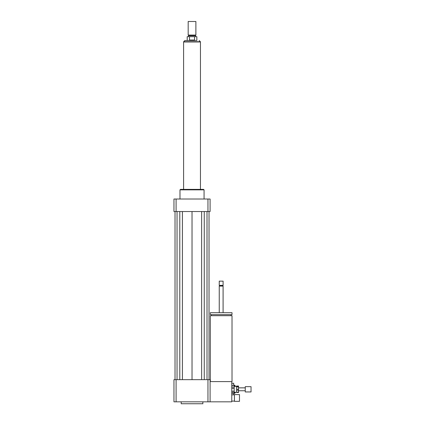 <?xml version="1.0" encoding="UTF-8"?>
<svg xmlns="http://www.w3.org/2000/svg" width="425" height="425" viewBox="0 0 425 425"><rect width="100%" height="100%" fill="white"/><g stroke="black" fill="none" stroke-linecap="round" stroke-linejoin="round"><path stroke-width="0.64" d="M239.477 401.343L239.477 394.597L234.419 394.597L234.419 401.343L239.477 401.343M234.419 401.343L234.419 394.597M234.18 394.836L231.768 394.836M210.333 381.592L210.333 315.69L232.013 315.69L232.013 381.592L210.093 381.592M221.17 314.627L232.013 314.627L232.013 312.699L210.333 312.699L210.333 314.627L221.17 314.627M219.247 312.699L219.247 286.083L223.098 286.083L223.098 312.699M219.247 286.083L219.608 285.722L222.737 285.722L223.098 286.083M221.17 285.361L223.098 285.361L223.098 281.148L219.247 281.148L219.247 285.361L221.17 285.361M219.247 281.148L223.098 281.148M176.093 379.663L176.093 401.822L173.963 401.822L173.963 379.663L207.958 379.663L207.958 401.822L231.768 401.822L231.768 381.592M181.188 401.822L181.188 403.75L202.863 403.75L202.863 401.822M207.958 379.663L210.093 379.663L210.093 401.822M176.093 401.822L207.958 401.822M179.982 199.012L179.982 189.858L204.069 189.858L204.069 199.012M179.982 189.858L180.466 189.375L203.586 189.375L204.069 189.858M207.958 211.538L207.958 199.012L210.093 199.012L210.093 211.538L173.963 211.538L173.963 199.012L176.093 199.012L176.093 211.538M207.958 199.012L176.093 199.012M201.636 211.538L201.636 379.663M192.026 211.538L192.026 379.663M204.26 211.538L204.26 379.663M207.007 211.538L207.007 379.663M209.031 211.538L209.031 379.663M175.02 211.538L175.02 379.663M177.044 211.538L177.044 379.663M179.791 211.538L179.791 379.663M182.415 211.538L182.415 379.663M189.486 40.04L189.486 36.667L194.565 36.667L194.565 40.04L189.486 40.04L194.565 40.04M194.565 36.667L196.844 36.667L196.844 40.518L187.207 40.518L187.207 36.667L189.486 36.667M196.844 40.518L184.87 40.518L183.669 41.724L200.382 41.724L199.182 40.518M195.883 21.489L188.174 21.489L188.174 35.078L195.883 35.078L195.883 21.489L188.174 21.489M195.883 35.078L195.521 35.7L188.535 35.7L188.174 35.078M200.457 189.375L200.457 41.963L183.595 41.963L183.595 189.375M236.587 389.236L236.587 386.931L238.515 386.931L238.515 389.236L236.587 389.236L236.587 390.192L238.515 390.192L238.515 392.185L236.587 392.185L236.587 390.192M234.18 392.19L238.515 392.562L238.515 392.185M236.587 386.346L236.587 386.033L238.515 386.033L238.515 386.346L236.587 386.346L236.587 386.931M238.515 386.931L238.515 386.346M238.515 390.192L238.515 389.236M231.768 388.408L234.18 388.408L234.18 391.154L231.768 391.154M231.768 385.39L234.18 385.39L234.18 387.063L231.768 387.063M231.768 392.312L234.18 392.312L234.18 393.385L231.768 393.385L234.658 393.391L234.658 392.19M234.18 385.39L231.768 385.204M234.18 388.408L234.18 387.063M234.18 392.312L234.18 391.154M234.18 393.385L231.768 393.391M251.037 391.946L251.037 386.649L245.257 386.649L245.257 391.946L251.037 391.946M233.697 394.836L233.697 393.391M234.658 386.41L234.658 385.204L233.697 385.204L233.697 383.276L231.768 383.276M234.658 393.391L235.142 392.913L235.142 392.19M235.142 386.41L235.142 385.682L234.658 385.204M234.18 401.099L231.768 401.099M231.046 315.69L231.046 314.627M211.294 315.69L211.294 314.627M222.737 285.722L223.098 285.361M219.608 285.722L219.247 285.361M188.535 35.7L188.535 36.667M195.521 35.7L195.521 36.667M245.257 387.855L238.515 387.855M245.257 390.745L238.515 390.745M236.587 386.41L234.18 386.41"/></g></svg>
